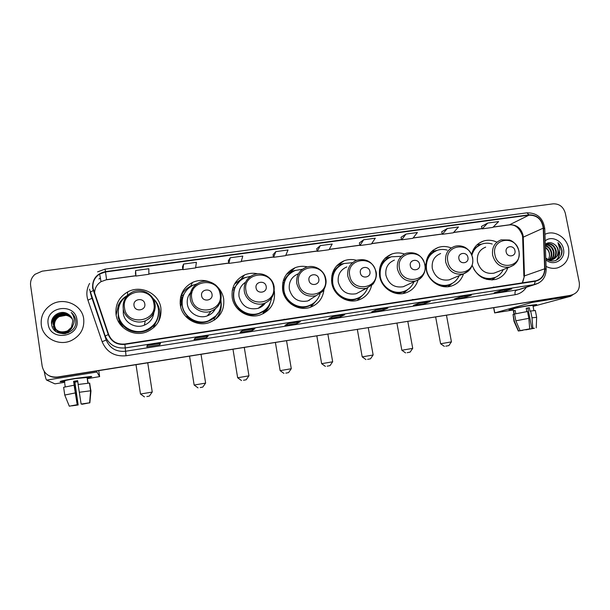<?xml version="1.0" encoding="UTF-8"?>
<svg xmlns="http://www.w3.org/2000/svg" width="610" height="610" viewBox="0 0 610 610"><rect width="100%" height="100%" fill="white"/><g stroke="black" fill="none" stroke-linecap="round" stroke-linejoin="round"><path stroke-width="0.91" d="M472.178 265.358L472.171 265.327C476.829 276.399 484.63 281.096 495.572 279.441C501.534 277.718 505.606 273.837 507.794 267.805M451.247 247.95C446.909 246.226 442.586 246.051 438.285 247.424C429.013 251.35 424.972 258.663 426.169 269.368C428.029 280.905 440.382 289.285 450.859 286.197C457.119 284.336 461.335 280.226 463.501 273.875M404.453 253.996C400.213 252.586 396.035 252.578 391.91 253.973C382.562 258.053 378.459 265.441 379.611 276.147C381.441 287.92 394.19 296.407 404.987 293.128C411.59 291.092 415.944 286.715 418.071 279.99M356.537 260.31C352.351 259.143 348.249 259.281 344.231 260.722C334.837 264.969 330.696 272.434 331.81 283.116C333.609 295.141 346.8 303.742 357.933 300.234C365.184 297.871 369.744 292.937 371.612 285.427M357.574 300.044L360.434 296.856M307.531 266.898C303.3 265.899 299.174 266.158 295.164 267.698C285.777 272.129 281.622 279.654 282.697 290.268C284.458 302.583 298.153 311.291 309.651 307.516C318.1 304.527 322.873 298.542 323.971 289.559M310.734 307.158L311.313 306.632M314.531 302.667L314.79 302.224M257.755 273.821C253.242 272.807 248.872 273.173 244.633 274.919C235.323 279.563 231.19 287.127 232.227 297.627C233.958 310.254 248.232 319.076 260.119 314.966C270.695 310.696 275.445 302.865 274.378 291.481L274.309 291.077M263.756 313.433L265.228 311.794M209.611 281.843C203.816 279.769 198.12 279.967 192.516 282.438C183.404 287.31 179.34 294.889 180.339 305.183C182.032 318.191 197.015 327.128 209.321 322.583C219.913 318.107 224.701 310.2 223.679 298.869C222.894 294.317 220.873 290.375 217.625 287.035M216.535 318.481L218.601 315.065M116.052 314.546C117.7 328.104 133.75 337.17 146.606 331.924C157.098 327.158 161.856 319.19 160.88 308.019C159.103 293.433 140.727 284.481 127.612 291.969C118.958 297.131 115.099 304.657 116.052 314.546M159.24 320.181L159.889 314.051M157.822 318.008L153.819 326.96M121.504 325.954L118.241 317.818L118.226 312.183M215.78 316.43L214.209 318.512M214.217 318.214L214.598 317.619M180.148 303.574L182.085 297.177M182.321 297.146L181.422 298.625M118.332 313.944L118.157 317.185M496.57 242.002C492.194 240.043 487.817 239.73 483.425 241.064C477.203 243.283 473.261 247.767 471.591 254.523M118.218 305.93L116.144 315.118M183.549 291.908L181.155 295.126M236.665 281.896L234.957 283.292M287.394 273.615L286.708 274.004M48.998 375.714C51.713 377.155 54.625 377.643 57.729 377.186L569.892 295.454M571.433 294.996L571.875 294.912C577.556 293.09 580.018 288.919 579.256 282.392L565.348 213.332C563.434 206.851 559.378 203.687 553.178 203.831L42.151 271.168L34.999 274.317C31.59 277.382 30.126 281.126 30.622 285.556L42.189 366.297C44.126 373.976 49.219 377.552 57.462 377.033L568.428 295.812M41.297 325.038C42.753 338.222 59.124 346.549 71.446 340.494C80.459 335.774 84.546 328.561 83.7 318.862C82.129 304.489 62.967 296.437 50.599 305.114C43.577 310.094 40.481 316.735 41.297 325.038C42.753 338.222 59.124 346.549 71.446 340.494C80.459 335.774 84.546 328.561 83.7 318.862C82.129 304.489 62.967 296.437 50.599 305.114C43.577 310.094 40.481 316.735 41.297 325.038M546.072 266.41C549.801 268.324 553.583 268.835 557.418 267.92C566.103 264.824 569.832 258.274 568.611 248.27C566.797 237.999 555.832 230.58 546.804 233.577L544.951 234.278L546.804 233.577C555.832 230.58 566.797 237.999 568.611 248.27C569.832 258.274 566.103 264.824 557.418 267.92C553.583 268.835 549.801 268.324 546.072 266.41M92.979 288.034C92.369 282.102 94.596 277.443 99.644 274.042L105.515 271.961L529.03 215.147C537.174 215.185 541.916 219.516 543.251 228.148L544.654 268.796C544.501 275.034 541.665 279.014 536.137 280.745L124.844 344.025C117.051 344.658 111.645 341.47 108.633 334.471L92.979 288.034M92.606 288.08L108.275 334.585C111.371 341.768 116.914 345.031 124.898 344.383L535.359 281.225C541.528 279.754 544.722 275.613 544.951 268.804L543.54 228.163C542.176 219.318 537.318 214.873 528.969 214.834L105.461 271.61C96.51 273.692 92.224 279.182 92.606 288.08M487.764 223.039L482.144 228.864L492.834 227.408L498.622 221.575L487.764 223.039L481.465 226.417M441.701 231.785L447.366 228.483L442.357 234.286L441.701 231.785M406.008 234.065L401.639 239.837L412.84 238.312L417.385 232.524L406.008 234.065L401.014 237.328M363.651 239.776L359.969 245.517L371.429 243.954L375.302 238.205L363.651 239.776L359.366 242.971M135.458 273.303L135.656 270.52L135.908 276.063L135.458 273.303M183.557 264.054L182.939 269.65L195.566 267.927L196.412 262.323L183.557 264.054L182.466 266.959M230.26 257.755L228.819 263.398L241.141 261.713L242.803 256.07L230.26 257.755L228.308 260.744M275.819 251.617L273.593 257.29L285.617 255.651L288.05 249.97L275.819 251.617L273.051 254.675M320.273 245.624L317.291 251.335L329.034 249.734L332.206 244.015L320.273 245.624L316.727 248.758M430.164 301.553L424.667 303.62L413.435 305.366L418.75 303.322L430.164 301.553L418.712 303.338M471.408 295.164L465.239 297.322L454.267 299.022L460.26 296.887L471.408 295.164L460.214 296.902M511.691 288.911L504.874 291.161L494.153 292.823L500.795 290.604L511.691 288.911L500.749 290.619M300.326 321.683L297.055 323.452L284.992 325.328L288.042 323.59L300.326 321.683L288.019 323.605M254.797 328.744L252.426 330.391L240.065 332.305L242.284 330.689L254.881 328.737L242.269 330.696M208.223 335.965L206.691 337.498L194.018 339.465L195.36 337.963L208.277 335.957L195.352 337.971M160.483 343.369L159.805 344.78L146.812 346.8L147.231 345.42L160.483 343.369L147.231 345.435M387.929 308.103L383.133 310.078L371.635 311.862L376.233 309.918L387.929 308.103L376.202 309.933M344.665 314.813L340.609 316.681L328.836 318.512L332.679 316.674L344.665 314.813L332.648 316.681M442.357 234.286L453.299 232.799L458.476 226.989L447.366 228.483M135.908 276.063L148.848 274.294L148.84 268.736L135.656 270.52M340.609 316.681L340.403 315.484M383.133 310.078L382.92 308.889M159.805 344.78L159.606 343.514M206.691 337.498L206.493 336.247M252.426 330.391L252.22 329.156M297.055 323.452L296.849 322.233M504.874 291.161L504.653 290.017M465.239 297.322L465.018 296.163M424.667 303.62L424.453 302.453M317.291 251.335L316.72 248.727M273.593 257.29L273.051 254.652M228.819 263.398L228.308 260.714M182.939 269.65L182.459 266.928M359.969 245.517L359.366 242.948M401.639 239.837L401.014 237.305M482.144 228.864L481.458 226.394M340.632 310.848L327.989 312.793M328.805 312.663L327.944 312.472M296.902 317.566L284.13 319.533M284.786 319.434L284.085 319.213M252.09 324.459L239.189 326.441M239.677 326.365L239.143 326.121M206.165 331.52L193.126 333.525M159.08 338.763L145.904 340.792M383.324 304.283L370.804 306.205M371.78 306.052L370.766 305.892M425.01 297.871L412.612 299.777M413.733 299.601L412.581 299.472M465.727 291.611L453.459 293.494M454.717 293.303L453.421 293.196M505.507 285.495L493.36 287.363M494.748 287.15L493.322 287.058M68.617 332.587L68.541 332.473C63.646 334.532 59.521 333.662 56.166 329.865L56.029 329.659M56.12 329.796L55.838 329.377M55.731 329.24L54.435 325.717C54.107 321.752 55.67 318.656 59.124 316.445C64.271 314.028 68.671 314.89 72.331 319.03M65.651 333.586C61.755 334.097 58.606 332.877 56.219 329.926M55.792 329.301L54.542 325.854C54.214 321.889 55.777 318.809 59.223 316.598L65.956 315.332C68.61 315.759 70.745 317.009 72.346 319.068M55.8 329.408C59.17 333.281 63.326 334.173 68.282 332.092L68.198 331.962C63.272 334.036 59.124 333.167 55.746 329.347M55.693 329.278L54.115 325.305C53.787 321.325 55.357 318.222 58.819 315.995C64.111 313.532 68.579 314.47 72.239 318.801M55.495 328.996L54.008 325.168C53.68 321.18 55.251 318.069 58.72 315.85C64.058 313.365 68.549 314.325 72.209 318.725M72.834 325.488C71.95 328.195 70.287 330.185 67.847 331.451C62.891 333.54 58.72 332.656 55.319 328.813L53.68 324.756C53.352 320.746 54.931 317.627 58.423 315.393C63.897 312.869 68.457 313.906 72.102 318.496M55.266 328.744L53.573 324.619C53.245 320.601 54.824 317.474 58.316 315.24C63.844 312.701 68.427 313.761 72.071 318.42M73.047 325.099C72.254 328.05 70.554 330.208 67.931 331.581C62.952 333.678 58.766 332.77 55.373 328.881M68.366 314.287C61.351 309.087 50.371 315.66 51.568 323.895C52.704 338.657 77.371 335.294 75.747 320.906L75.663 320.189C75.167 317.086 73.68 314.508 71.218 312.465C73.231 314.829 74.229 317.535 74.214 320.578C74.138 323.17 73.208 325.435 71.408 327.372L72.826 320.944C72.346 318.1 70.859 315.881 68.366 314.287L71.805 317.894M71.408 327.372L67.496 330.933C60.115 333.357 55.327 331.07 53.131 324.055C52.803 320.021 54.389 316.872 57.904 314.623C63.631 312.03 68.297 313.197 71.927 318.115M71.866 326.861L67.58 331.062C60.215 333.487 55.434 331.2 53.245 324.2C52.91 320.166 54.504 317.025 58.011 314.775C63.684 312.198 68.328 313.342 71.965 318.191M55.807 331.443L53.23 326.396M48.159 324.04C50.089 341.913 80.322 337.338 76.959 319.846C75.114 302.179 44.972 306.395 48.159 324.04M71.218 312.465L74.496 316.521M51.751 320.875C52.795 317.833 54.641 315.515 57.302 313.921M51.659 324.611C51.98 320.219 53.993 316.864 57.706 314.531M51.972 320.006L57.248 313.845M51.614 324.299C52.01 320.006 54.023 316.72 57.653 314.455M64.759 381.418L60.222 381.738C59.246 381.357 64.172 380.259 75.015 378.444L90.966 376.462C92.712 376.492 91.431 376.957 87.123 377.872C91.21 377.01 92.575 376.538 91.218 376.462L75.015 378.444C63.76 380.335 58.903 381.433 60.436 381.746L64.759 381.418M44.202 371.498C45.254 376.797 46.07 379.664 46.642 380.091L54.892 383.842L64.889 382.302M96.426 371.193L99.636 376.606L98.774 370.819M99.636 376.606L87.245 378.696M77.76 381.532L74.679 382.02L78.034 404.941L71.988 405.734M78.187 384.468L77.63 380.64L73.596 381.296L74.168 385.192L63.631 387.304L64.751 395.051L69.296 406.199L77.218 404.75L73.81 381.433L77.653 380.815M77.783 381.692L74.877 382.157L78.156 404.971L72.003 405.833M64.706 381.021C63.6 380.792 67.123 379.992 75.259 378.627L87.062 377.476M88.175 383.141L87.497 379.496L88.038 383.156M78.118 384.475L89.67 383.072L90.806 390.758L89.693 402.783L81.122 404.041L78.118 384.475M87.405 403.164L89.853 402.844L90.959 390.873L89.487 383.271M74.069 385.131L77.218 404.75M64.751 395.051L75.213 392.947M79.262 392.276L90.806 390.758M69.296 406.199L77.089 404.72M81.122 404.041L89.693 402.783M89.853 402.844L81.938 403.965M87.413 403.248L81.984 404.278M64.713 383.301L65.224 386.831M146.857 396.561L149.336 396.088L146.857 396.561M144.471 396.912L140.506 394.029L152.203 392.07M144.799 303.955C144.021 297.2 132.728 298.801 134.017 305.511C134.802 312.297 146.11 310.642 144.799 303.955M123.235 309.705L123.311 313.487C124.448 322.812 135.595 328.965 144.372 325.168C149.877 322.728 153.041 318.595 153.857 312.785M127.749 295.217C120.688 299.929 117.585 306.456 118.447 314.783C119.918 326.914 134.33 334.989 145.805 330.216C155.062 325.938 159.263 318.855 158.394 308.957C157.715 304.87 155.924 301.317 153.003 298.305M118.279 313.342L118.462 314.973C119.934 327.082 134.314 335.142 145.767 330.376C151.646 327.974 155.603 323.841 157.639 317.978M118.561 316.895L119.347 321.943M118.416 314.577L118.63 317.398L122.671 326.487M160.117 317.886L159.881 313.159M158.036 322.484L158.615 320.921M153.384 298.702C156.785 302.011 158.875 305.984 159.645 310.604C160.277 314.897 159.652 319.007 157.754 322.942M119.087 306.228L118.241 306.35L118.188 305.534L119.956 303.948M158.623 311.634C158.768 317.002 157.006 321.714 153.346 325.755C145.874 334.15 131.135 334.28 123.495 325.885L122.29 326.769M118.188 305.534C120.117 301.233 123.144 297.893 127.276 295.514M200.233 387.563L202.802 387.075L200.233 387.563M194.148 385.047L205.585 383.111M212.013 294.279C211.205 287.645 200.309 289.193 201.613 295.774C202.436 302.438 213.347 300.837 212.013 294.279M192.775 290.436C188.482 294.02 186.675 298.595 187.354 304.161C188.52 313.082 198.883 319.152 207.286 315.881C210.907 314.531 213.622 312.16 215.406 308.782M196.816 283.924L193.248 285.144C185.059 289.475 181.406 296.246 182.291 305.473C183.808 317.101 197.236 325.061 208.223 320.936C217.564 316.948 221.804 309.941 220.934 299.922M183.862 294.378C182.154 297.962 181.597 301.729 182.184 305.679C183.701 317.284 197.106 325.237 208.071 321.112L216.192 315.728M191.99 292.708L188.81 295.187M181.925 298.534L180.385 302.064M182.558 297.108L180.69 306.914M213.561 311.55L214.247 309.621M215.117 319.602L215.498 319.183M221.171 302.751C221.727 309.346 219.661 314.996 214.972 319.709M182.84 297.07L180.537 297.398M194.079 284.794L191.166 285.884C186.385 288.164 182.931 291.725 180.812 296.551L183.496 294.729L186.424 290.36M180.895 296.353L180.659 296.864M218.929 311.862L214.224 317.955C204.83 324.619 195.741 324.108 186.95 316.438L186.172 316.88M243.535 380.266L246.181 379.763L243.535 380.266M237.648 377.758L248.903 375.844M266.181 286.479C265.335 279.952 254.759 281.454 256.078 287.935C256.932 294.493 267.523 292.937 266.181 286.479M245.533 282.201C240.485 285.655 238.327 290.467 239.051 296.628C241.972 306.327 248.362 310.231 258.205 308.332C261.187 307.31 263.573 305.518 265.373 302.964M250.664 276.292L244.984 277.672C236.627 281.797 232.913 288.56 233.836 297.954C235.384 309.247 248.178 317.108 258.792 313.38C265.96 310.742 270.2 305.671 271.511 298.16M237.854 282.941C234.225 287.348 232.822 292.426 233.638 298.168C235.185 309.445 247.957 317.291 258.548 313.563L264.244 310.566M232.707 289.91L232.151 291.176M236.162 282.277L235.216 282.865M261.721 306.594L262.872 304.542M262.986 313.715L268.308 306.388M270.26 302.834C269.063 307.31 266.623 310.963 262.963 313.792L263.711 311.199L266.814 308.248M234.171 289.697L232.357 289.956M232.692 288.545L234.652 287.417L240.317 280.486M266.425 308.66L263.711 311.199C254.759 316.842 246.242 316.049 238.182 308.805L237.824 308.98M234.415 284.229L242.094 278.495L245.921 277.314M285.838 373.137L288.568 372.618L285.838 373.137M283.963 373.411L280.142 370.644L291.237 368.737M318.786 278.907C317.917 272.472 307.638 273.936 308.973 280.318C309.857 286.776 320.143 285.267 318.786 278.907M297.977 273.89C291.481 276.871 288.606 282.011 289.338 289.3C292.182 298.748 298.343 302.629 307.821 300.951L313.738 297.215M302.415 269.277L295.171 270.482C286.753 274.424 283.025 281.141 283.978 290.642C285.556 301.645 297.825 309.407 308.088 305.984C314.158 303.94 318.168 299.853 320.113 293.73M289.796 273.753C284.794 278.29 282.758 283.993 283.696 290.871C285.267 301.851 297.512 309.598 307.76 306.182L311.931 304.306M283.65 290.604L283.863 293.181L285.274 297.444M309.156 300.455L309.659 299.792M310.871 306.723L314.844 302.179M317.108 299.723L310.688 307.074L312.099 304.382L313.822 303.033M284.153 282.521L282.773 282.72M283.2 280.928L284.443 280.295C286.082 276.818 288.538 274.119 291.832 272.205M286.479 274.309L291.511 271.389L295.774 270.26M327.189 366.168L329.995 365.634L327.189 366.168M321.638 363.69L332.633 361.799M369.904 271.541C369.012 265.213 359.023 266.623 360.373 272.914C361.272 279.273 371.276 277.809 369.904 271.541M346.854 266.898C340.372 269.75 337.505 274.843 338.268 282.171C341.059 291.389 347.021 295.248 356.171 293.745L360.716 291.336M352.496 262.674L343.926 263.528C335.508 267.302 331.794 273.966 332.785 283.52C334.394 294.272 346.198 301.935 356.141 298.763C361.692 296.994 365.52 293.372 367.624 287.882M339.762 265.739C333.868 270.146 331.413 276.155 332.412 283.757C334.021 294.485 345.809 302.133 355.737 298.969L358.939 297.68M332.252 278.312L331.52 280.691M357.925 299.571L360.632 296.727M362.958 294.943L357.269 300.41M331.84 275.59L333.022 274.782M332.305 273.638L332.9 273.364C334.722 269.445 337.543 266.555 341.371 264.709M336.575 265.922L339.518 264.526L344.07 263.474M367.609 359.359L370.499 358.81L367.609 359.359M362.203 356.896L373.099 355.005M419.596 264.389C418.681 258.144 408.967 259.524 410.332 265.724C411.254 271.984 420.976 270.565 419.596 264.389M394.388 260.112C387.945 262.857 385.116 267.897 385.909 275.232C388.646 284.245 394.434 288.072 403.279 286.723L406.847 285.061M400.854 256.368L391.323 256.795C382.943 260.417 379.267 267.02 380.297 276.597C381.936 287.112 393.343 294.676 402.981 291.71C408.182 290.131 411.857 286.799 414.007 281.721M387.998 258.381C381.517 262.597 378.802 268.751 379.855 276.841C381.479 287.333 392.87 294.889 402.501 291.931L405.063 290.978M380.198 268.629L379.435 269.772M407.976 289.369L403.271 293.517M379.733 268.019L380.526 267.561M384.895 258.404L391.041 256.894M407.137 352.694L410.103 352.13L407.137 352.694M405.612 352.915L401.853 350.254L412.688 348.371M467.923 257.428C466.986 251.282 457.538 252.616 458.911 258.724C459.856 264.9 469.311 263.52 467.923 257.428M440.641 253.524C434.259 256.162 431.483 261.149 432.299 268.476C434.991 277.298 440.618 281.096 449.181 279.868L452.056 278.656M447.214 250.131C443.897 249.185 440.641 249.231 437.439 250.252C429.127 253.745 425.505 260.279 426.573 269.841C428.235 280.15 439.284 287.623 448.64 284.832C453.512 283.414 457.027 280.348 459.2 275.651M434.701 251.457C429.547 254.271 426.588 258.747 425.818 264.885M434.152 282.544C438.575 285.419 443.218 286.258 448.083 285.061L450.218 284.321M452.155 283.421L448.289 286.685M426.329 260.897L426.733 260.683M431.644 251.427L436.859 250.458M445.796 346.175L448.846 345.603L445.796 346.175M444.377 346.388L440.618 343.765L451.408 341.875M514.939 250.657C513.978 244.595 504.783 245.899 506.163 251.922C507.131 258.007 516.334 256.658 514.939 250.657M485.674 247.111C479.376 249.658 476.646 254.583 477.493 261.888C480.146 270.543 485.629 274.309 493.932 273.181L496.288 272.273M492.224 244.038C488.877 242.948 485.583 242.902 482.327 243.901C477.005 245.761 473.52 249.536 471.888 255.232M480.009 244.854C475.945 246.791 473.146 249.986 471.606 254.439M481.542 277.245C485.171 278.907 488.839 279.273 492.529 278.358L494.359 277.756M473.909 269.33C478.751 276.711 485.163 279.639 493.162 278.122C497.768 276.818 501.153 273.959 503.311 269.544M495.442 277.329L492.278 279.952M476.982 244.854L481.526 244.183M513.101 309.4L509.205 309.758C507.352 309.628 519.697 306.96 529.175 305.457L536.541 304.535L532.965 305.755L536.663 304.542L529.175 305.457C519.453 306.998 506.902 309.727 509.297 309.766L513.101 309.4M534.032 301.302L532.233 302.415L494.779 312.884L513.216 309.994M573.103 294.561L570.609 296.277L533.087 306.38M522.686 330.17L520.444 330.567M515.862 320.807L520.071 330.628L528.74 329.065L529.716 328.859L528.839 318.336L527.505 311.496L514.55 314.02L515.862 320.807L528.839 318.336M526.857 311.603L526.201 308.248L527.841 307.981L529.343 307.745L530.006 311.153L530.654 310.986L531.989 317.818L532.858 328.332L531.882 328.538L527.894 308.134L526.224 308.393M514.047 314.257L513.033 309.056C511.317 309.026 520.421 307.043 527.437 305.938L532.904 305.412M530.654 310.986L535.336 310.566M531.989 317.818L536.647 317.33M520.071 330.628L529.716 328.859M532.858 328.332L534.07 328.218M532.469 328.447L534.406 328.226M534.406 328.302L525.767 329.591M531.882 328.538L534.086 328.279M532.5 328.622L525.82 329.842M515.808 313.731L515.16 310.429L513.65 310.841L514.306 314.211L513.04 314.417L514.352 321.173L518.538 330.963L520.46 330.635M513.994 321.287L513.04 314.417M522.724 330.368L518.538 330.963M513.65 310.841L515.191 310.589M527.894 308.134L529.343 307.745M545.348 245.571C548.756 246.47 550.876 248.85 551.722 252.723C552.08 255.354 551.432 257.679 549.762 259.692M549.534 259.936L549.084 260.363M545.355 245.937C548.474 247.004 550.411 249.337 551.158 252.936C551.516 255.422 550.937 257.656 549.419 259.639M545.309 244.595C549.823 244.458 552.706 246.875 553.971 251.861C554.353 255.102 553.384 257.733 551.066 259.753M550.815 259.944L550.045 260.447M545.317 244.77C549.564 244.945 552.263 247.378 553.407 252.075C553.788 255.163 552.896 257.725 550.746 259.761M550.502 259.967L549.74 260.5M545.309 244.473L546.751 243.855C551.615 243.192 554.78 245.571 556.251 250.984C556.633 254.82 555.313 257.694 552.302 259.616M552.035 259.761L549.526 260.531M545.302 244.412L546.194 244.084C551.051 243.421 554.216 245.792 555.679 251.206C556.061 254.896 554.833 257.717 552.004 259.669M551.737 259.822L549.732 260.6M545.79 258.213C552.225 264.816 563.183 258.922 561.947 250.008L557.944 242.635L560.033 249.803L557.578 255.742L558.287 250.207C557.746 247.736 556.465 245.792 554.444 244.381C556.381 245.883 557.555 247.866 557.967 250.329C558.341 255.056 556.442 258.175 552.271 259.7L547.231 259.38M557.578 255.742L552.843 259.494C550.273 260.089 547.917 259.608 545.782 258.053M545.409 247.34C547.643 248.766 549.008 250.847 549.496 253.577L549.511 256.185L548.603 259.448M549.511 256.185L549.381 253.615C548.832 251.114 547.513 249.17 545.424 247.79M545.843 259.738C553.621 267.088 566.042 259.441 563.465 249.017C562.039 240.332 551.211 235.483 545.18 240.897M554.444 244.381C551.242 242.162 548.192 242.124 545.302 244.259M557.944 242.635C561.711 246.585 562.641 251.091 560.727 256.147M559.4 252.845C559.172 256.048 557.959 258.61 555.771 260.531M559.698 251.953C559.675 255.453 558.463 258.274 556.076 260.409M543.251 228.148L523.25 237.145L523.014 235.071C520.948 228.01 516.51 224.579 509.678 224.777L493.216 227.027M522.557 282.872L524.47 275.888L523.25 237.145L522.671 238.022L523.876 276.193M105.515 271.961L106.59 279.685L101.031 281.667C96.746 284.496 94.603 288.423 94.596 293.448M535.359 281.225L534.139 284.634L125.385 347.913C115.686 348.714 108.961 344.749 105.202 336.026L89.472 289.163M91.477 296.651L106.201 339.983C109.777 348.272 116.175 352.039 125.393 351.276L519.011 289.62M93.216 290.566L90.204 292.175L91.942 298.29L87.939 300.181C86.079 294.371 86.628 288.797 89.586 283.452M526.308 287.279C523.609 291.405 519.88 293.883 515.114 294.729L126.026 355.775L124.898 344.383M538.615 283.086L516.068 290.452C515.092 291 514.771 292.426 515.114 294.729M544.951 268.804L546.179 269.346M126.026 355.775C114.55 356.736 106.582 352.054 102.137 341.73L106.201 339.983L105.202 336.026L108.275 334.585M543.54 228.163L544.76 228.849M528.969 214.834L526.941 212.837L105.08 269.109L105.461 271.61M102.137 341.73L87.939 300.181M100.391 278.137L98.965 278.945L100.391 278.152M544.654 268.796L524.47 275.888L522.29 282.91M529.03 215.147L509.289 224.915L493.124 227.118M482.053 228.544L453.634 232.418M442.273 233.965L413.138 237.93M401.563 239.509L371.681 243.581M359.885 245.182L329.24 249.36M317.223 251L285.777 255.277M273.524 256.947L241.247 261.347M228.75 263.047L195.619 267.561M182.878 269.3L148.848 273.928M135.847 275.705L106.59 279.685L101.031 281.667L99.644 274.042M509.121 224.938L509.289 224.915C515.061 224.282 519.423 227.797 522.381 235.452M96.677 372.085L46.642 380.091M153.911 303.788C151.829 285.427 121.054 289.681 124.516 308.027C126.682 326.617 157.548 321.973 153.911 303.788M144.372 325.168L145.264 320.845C152.447 317.345 155.657 311.679 154.902 303.849C153.583 293.616 140.895 287.287 131.737 292.381C125.37 296.01 122.526 301.416 123.212 308.599C124.394 318.359 136.083 324.81 145.264 320.845C152.515 317.406 155.794 311.786 155.1 303.993M220.118 294.233C217.93 276.216 188.231 280.318 191.746 298.328C194.018 316.56 223.801 312.084 220.118 294.233M221.011 294.34C220.286 290.459 218.372 287.257 215.269 284.74M207.286 315.881L211.098 311.207C218.41 307.905 221.666 302.27 220.889 294.294C219.547 284.603 207.941 278.335 199.142 282.651C192.501 286.06 189.542 291.481 190.251 298.915C191.479 308.248 202.322 314.615 211.098 311.207C218.456 307.981 221.765 302.4 221.033 294.47M273.486 286.532C271.221 268.789 242.368 272.777 245.929 290.505C248.278 308.462 277.207 304.115 273.486 286.532M274.164 286.608L271.976 281.05M253.287 274.912C246.547 278.16 243.55 283.558 244.29 291.115C245.54 300.166 255.842 306.441 264.313 303.368C271.648 300.212 274.904 294.615 274.096 286.586C272.746 277.253 261.812 271.061 253.287 274.912M325.344 279.052C323.003 261.568 294.965 265.441 298.565 282.91C300.982 300.593 329.095 296.368 325.344 279.052M305.793 267.454C299.014 270.55 296.018 275.911 296.796 283.536C299.777 293.402 306.212 297.466 316.094 295.728L322.4 291.588C323.651 290.749 327.097 284.229 325.824 279.098C324.451 270.062 314.058 263.962 305.793 267.454M290.802 303.826C297.939 308.469 305.038 308.652 312.099 304.382M375.752 271.778C373.343 254.553 346.083 258.32 349.721 275.529C352.206 292.952 379.527 288.843 375.752 271.778M356.743 260.234C349.987 263.2 347.014 268.514 347.814 276.162C350.735 285.793 356.957 289.826 366.488 288.271L372.474 284.542C373.556 284.024 377.514 277.268 376.118 271.824C372.985 261.964 366.534 258.106 356.743 260.234M344.284 299.197C349.644 300.913 354.669 300.372 359.374 297.588L360.601 296.75M424.766 264.702C422.295 247.729 395.783 251.396 399.451 268.354C401.998 285.518 428.571 281.523 424.766 264.702M403.279 286.723L415.532 281.012C422.761 278.152 425.933 272.731 425.04 264.74C421.99 255.148 415.723 251.312 406.229 253.242C399.527 256.093 396.599 261.347 397.43 269.002C400.297 278.404 406.329 282.407 415.532 281.012C418.49 280.135 420.87 278.435 422.669 275.903M393.724 292.747C397.949 293.547 401.883 292.914 405.536 290.863L406.351 290.36M389.241 257.679C385.062 259.418 382.012 262.399 380.099 266.616M472.453 257.824C469.921 241.095 444.126 244.656 447.824 261.377C450.432 278.29 476.28 274.401 472.453 257.824M449.181 279.868L463.272 273.936C470.44 271.16 473.566 265.8 472.651 257.855C470.356 249.551 464.683 246.951 463.043 246.562C460.115 245.571 457.21 245.54 454.336 246.463C447.702 249.2 444.82 254.393 445.689 262.033C448.51 271.236 454.374 275.209 463.272 273.936L468.625 270.886M441.053 286.075C444.461 286.433 447.641 285.823 450.599 284.245L451.194 283.909M435.647 250.969C432.261 252.182 429.547 254.309 427.503 257.351M518.858 251.122C516.266 234.637 491.164 238.106 494.885 254.583C497.546 271.252 522.701 267.47 518.858 251.122M493.932 273.181L509.754 267.043C516.861 264.336 519.933 259.036 518.996 251.152C516.571 242.765 511.012 240.386 509.487 240.012L501.115 239.867C494.573 242.513 491.751 247.637 492.644 255.247C495.434 264.275 501.13 268.209 509.754 267.043L513.803 265.091M486.757 279.418L495.084 277.481M480.711 244.518L473.589 249.185M570.609 296.277L532.233 302.415M493.787 307.73L494.779 312.884M127.559 295.332L127.612 291.969M190.671 286.12L192.516 282.438M241.324 278.839L244.633 274.919M290.39 271.877L295.164 267.698M337.909 265.213L344.231 260.722M385.329 257.977L391.91 253.973M432.932 250.313L438.285 247.424M479.01 243.222L483.425 241.064M568.863 295.728L571.875 294.912M522.434 235.742L522.656 237.534M519.118 289.59L535.115 284.443C542.336 282.125 546.019 277.009 546.163 269.109L544.753 228.544C543.113 218.083 537.212 212.837 527.048 212.821M105.08 269.109L97.6 271.862M482.075 228.62L453.55 232.509M442.288 234.042L413.062 238.022M401.578 239.593L371.62 243.672M359.908 245.266L329.194 249.452M317.238 251.076L285.739 255.369M273.539 257.031L241.225 261.438M228.773 263.131L195.604 267.653M182.893 269.384L148.848 274.02M135.862 275.789L106.597 279.776M87.901 383.164L87.024 377.186M90.593 390.766L89.456 383.072M89.624 402.791L90.608 390.758M149.336 396.088L152.248 391.994L147.765 362.996M136.03 364.871L140.483 393.968M153.994 327.417L153.346 325.755C156.358 322.423 158.074 318.557 158.493 314.15M202.802 387.075L205.631 383.042M201.048 354.486L205.623 383.042M189.58 356.316L194.14 384.986M198.052 387.884L194.155 385.047M214.179 320.242L214.224 317.955L218.319 312.915M246.181 379.763L248.949 375.775L244.297 347.578M258.205 308.332L264.313 303.368M233.005 349.385L237.641 377.704M241.514 380.564L237.656 377.758M288.568 372.618L291.283 368.676L286.563 340.83M307.821 300.951L316.094 295.728M275.423 342.606L280.127 370.59M329.995 365.634L332.671 361.738L327.883 334.227M355.737 298.969L356.141 298.763M356.171 293.745L366.488 288.271M316.857 335.988L321.63 363.644M325.443 366.419L321.645 363.69M357.346 300.364L360.479 296.818M370.499 358.81L373.137 354.951L368.287 327.776M402.501 291.931L402.981 291.71M357.353 329.522L362.195 356.858M365.977 359.595L362.21 356.896M403.088 293.547L406.283 290.398M410.103 352.13L412.718 348.318L407.815 321.462M448.083 285.061L448.64 284.832M396.942 323.201L401.837 350.216M447.938 286.715L451.156 283.924M448.846 345.603L451.438 341.821L446.482 315.286M492.529 278.358L493.162 278.122M435.654 317.017L440.603 343.727M491.858 279.975L495.053 277.497M494.649 312.93L493.65 307.753M533.903 310.528L532.873 305.267M536.228 327.844L536.647 317.208L535.313 310.421M518.34 331.017L514.024 321.401M549.999 260.531L550.563 260.325M552.271 259.7L552.843 259.494M546.194 244.084L546.751 243.855"/></g></svg>
